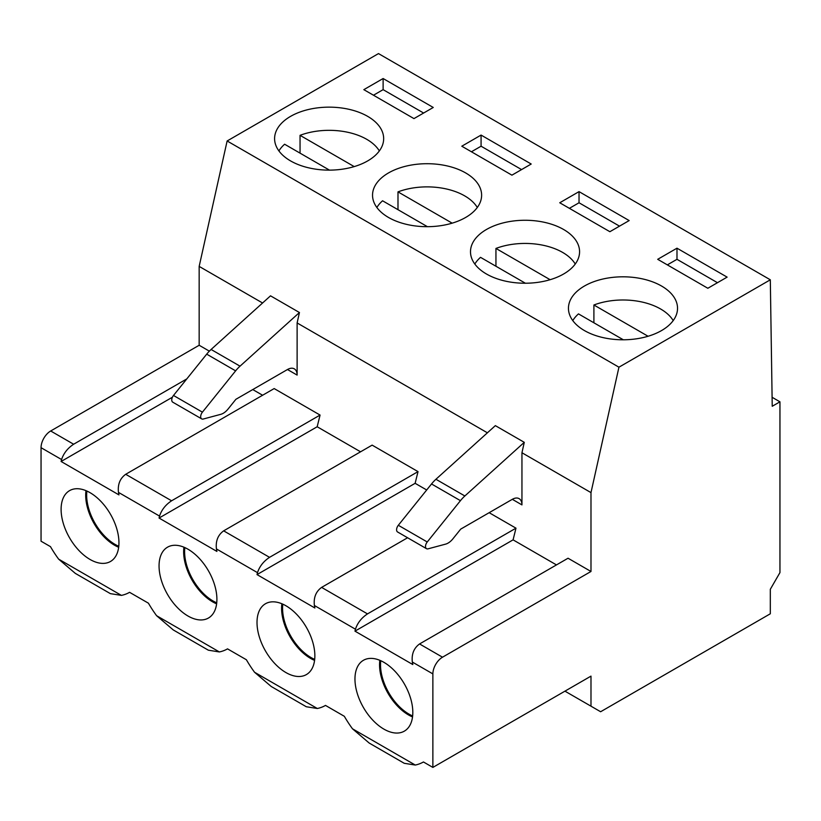 <?xml version="1.0" encoding="UTF-8"?>
<svg xmlns="http://www.w3.org/2000/svg" width="821" height="821" viewBox="0 0 821 821"><rect width="100%" height="100%" fill="white"/><g stroke="black" fill="none" stroke-linecap="round" stroke-linejoin="round"><path stroke-width="1.23" d="M412.532 716.928A40.906 23.614 60 0 1 379.836 660.31M412.645 715.943A40.219 23.224 60 0 1 380.759 660.71M314.576 660.382A40.906 23.614 60 0 1 281.88 603.753M314.689 659.386A40.219 23.224 60 0 1 282.804 604.153M216.621 603.825A40.906 23.614 60 0 1 183.925 547.207M216.734 602.83A40.219 23.224 60 0 1 184.848 547.597M118.665 547.268A40.906 23.614 60 0 1 85.979 490.65M118.778 546.273A40.219 23.224 60 0 1 86.893 491.05M383.12 78.529L363.836 89.653L413.969 118.604L433.252 107.469L383.12 78.529L383.12 89.653L373.473 95.226M481.075 135.075L461.792 146.21L511.924 175.16L531.208 164.026L481.075 135.075L481.075 146.21L471.428 151.772M579.031 191.632L559.748 202.766L609.88 231.707L629.163 220.572L579.031 191.632L579.031 202.766L569.384 208.329M187.978 549.208A40.906 23.614 60 0 1 214.702 585.26A40.906 23.614 60 0 1 208.431 618.039A40.906 23.614 60 0 1 167.525 594.414A40.906 23.614 60 0 1 167.525 547.186A40.906 23.614 60 0 1 187.978 549.208M90.023 492.662A40.906 23.614 60 0 1 116.746 528.703A40.906 23.614 60 0 1 110.476 561.482A40.906 23.614 60 0 1 69.58 537.868A40.906 23.614 60 0 1 69.58 490.63A40.906 23.614 60 0 1 90.023 492.662M388.518 217.462A54.535 31.485 0 0 0 447.958 224.287A54.535 31.485 0 0 0 481.619 195.193A54.535 31.485 0 0 0 427.084 163.707A54.535 31.485 0 0 0 372.539 195.193A54.535 31.485 0 0 0 388.518 217.462M383.889 662.321A40.906 23.614 60 0 1 410.613 698.363A40.906 23.614 60 0 1 404.343 731.142A40.906 23.614 60 0 1 363.436 707.528A40.906 23.614 60 0 1 363.436 660.289A40.906 23.614 60 0 1 383.889 662.321M285.934 605.765A40.906 23.614 60 0 1 312.657 641.806A40.906 23.614 60 0 1 306.387 674.585A40.906 23.614 60 0 1 265.481 650.971A40.906 23.614 60 0 1 265.481 603.743A40.906 23.614 60 0 1 285.934 605.765M486.473 274.009A54.535 31.485 0 0 0 545.903 280.833A54.535 31.485 0 0 0 579.575 251.749A54.535 31.485 0 0 0 525.04 220.264A54.535 31.485 0 0 0 470.495 251.749A54.535 31.485 0 0 0 486.473 274.009M676.986 248.188L727.119 277.129L707.835 288.263L657.703 259.313L676.986 248.188L676.986 259.313L667.34 264.885M584.429 330.565A54.535 31.485 0 0 0 643.859 337.39A54.535 31.485 0 0 0 677.53 308.306A54.535 31.485 0 0 0 622.995 276.81A54.535 31.485 0 0 0 568.45 308.306A54.535 31.485 0 0 0 584.429 330.565M623.334 339.791L578.477 313.889A53.18 30.705 180 0 0 572.781 320.59M524.28 442.334L521.951 452.751L521.951 504.894A13.639 7.871 120 0 0 519.129 498.655A13.639 7.871 120 0 0 512.314 499.322L460.714 529.114L452.935 538.792A13.639 7.871 -60 0 1 445.618 544.128L428.08 548.828A4.905 2.832 -60 0 1 426.53 548.695A4.905 2.832 -60 0 1 427.248 541.973L460.448 500.666A27.267 15.743 -60 0 1 464.86 495.976L524.28 442.334L495.35 425.637L435.93 479.269A27.267 15.743 -60 0 0 431.528 483.969L398.318 525.276A4.905 2.832 -60 0 0 397.6 531.987L426.53 548.695M489.162 512.694L515.978 528.17L367.5 613.892C361.507 617.854 357.494 622.954 355.452 629.204L354.97 631.144L412.809 664.548L412.327 662.044L432.872 673.897A13.639 7.871 -60 0 1 442.509 657.2L590.987 571.478L590.987 492.61L618.942 367.192L770.314 279.797L772.233 406.272L779.95 401.818L779.95 572.596L770.314 589.293L770.314 613.78L600.623 711.745L590.987 706.183L590.987 676.124L432.872 767.409L432.872 673.897M407.585 537.755L321.606 587.395C315.911 591.531 313.499 597.555 314.381 605.488L355.452 629.204M186.819 378.892L73.633 444.233C67.65 448.194 63.628 453.295 61.585 459.544L61.103 461.484L118.953 494.889L118.47 492.384L159.541 516.091L159.058 518.041L216.908 551.435L216.426 548.931L257.496 572.648L257.014 574.597L314.864 607.992L314.381 605.488M58.64 559.142L121.416 595.389L110.394 593.645L75.306 573.376L58.64 559.142A79.083 45.658 -120 0 1 50.471 546.642L41.05 541.203L41.05 447.681A13.639 7.871 -60 0 1 50.686 430.984L199.164 345.261L209.355 351.152M423.615 113.031L383.12 89.653M290.562 160.906A54.535 31.485 0 0 0 350.003 167.73A54.535 31.485 0 0 0 383.664 138.636A54.535 31.485 0 0 0 329.129 107.151A54.535 31.485 0 0 0 274.594 138.636A54.535 31.485 0 0 0 290.562 160.906M590.987 571.478L568.04 558.229L419.562 643.951C413.866 648.087 411.454 654.111 412.327 662.044M521.951 452.751L590.987 492.61M201.699 418.884L172.769 402.187A4.905 2.832 120 0 1 173.488 395.465L206.697 354.159A27.267 15.743 120 0 1 211.1 349.469L270.52 295.827L299.439 312.524L240.03 366.166A27.267 15.743 120 0 0 235.617 370.856L202.418 412.163A4.905 2.832 120 0 0 201.699 418.884A4.905 2.832 120 0 0 203.249 419.028L220.787 414.328A13.639 7.871 120 0 0 228.105 408.991L235.884 399.304L287.483 369.522A13.639 7.871 -60 0 1 294.298 368.845A13.639 7.871 -60 0 1 297.12 375.084L297.12 322.951L487.407 432.811M199.164 345.261L199.164 266.394L262.576 303M252.755 389.565L262.607 395.25M118.47 492.384C117.588 484.452 119.999 478.417 125.695 474.292L274.173 388.569L320.067 415.067L317.173 426.756L360.563 451.807M216.426 548.931C215.543 541.008 217.955 534.974 223.651 530.848L372.129 445.126L418.022 471.623L415.128 483.312L426.694 489.983M515.978 528.17L513.084 539.859L556.464 564.91M199.164 266.394L227.13 140.976L618.942 367.192M297.12 322.951L299.439 312.524M121.416 595.389A79.083 45.658 -120 0 0 129.564 592.321L148.427 603.189A79.083 45.658 -120 0 0 156.595 615.699L219.371 651.946A79.083 45.658 -120 0 0 227.52 648.867L246.382 659.745A79.083 45.658 -120 0 0 254.551 672.255L271.217 686.489L306.305 706.748L317.327 708.502A79.083 45.658 -120 0 0 325.475 705.424A79.083 45.658 -120 0 0 325.485 705.413L344.338 716.302A79.083 45.658 -120 0 0 352.496 728.802L369.173 743.036L404.26 763.304L415.282 765.049A79.083 45.658 -120 0 0 423.431 761.98A79.083 45.658 -120 0 0 423.441 761.97L432.872 767.409M317.173 426.756L159.058 518.041M320.067 415.067L171.589 500.789C165.606 504.751 161.583 509.851 159.541 516.091M376.87 207.477A53.18 30.705 180 0 1 382.565 200.786L427.423 226.678M397.99 209.694L397.99 191.878A53.18 30.705 180 0 1 464.686 195.87A53.18 30.705 180 0 1 477.299 207.477M397.99 191.878L452.166 223.158M619.516 226.144L579.031 202.766M418.022 471.623L269.545 557.336C263.551 561.307 259.539 566.408 257.496 572.648M415.128 483.312L257.014 574.597M495.946 266.25L495.946 248.435A53.18 30.705 180 0 1 562.642 252.427A53.18 30.705 180 0 1 575.254 264.034M474.825 264.034A53.18 30.705 180 0 1 480.521 257.342L525.378 283.235M495.946 248.435L550.121 279.704M717.472 282.701L676.986 259.313M513.084 539.859L354.97 631.144M593.901 322.797L593.901 304.991L648.077 336.261M593.901 304.991A53.18 30.705 180 0 1 660.597 308.983A53.18 30.705 180 0 1 673.21 320.59M227.13 140.976L378.491 53.591L770.314 279.797M564.951 691.159L590.987 706.183M172.4 397.231L61.103 461.484M278.914 150.931A53.18 30.705 180 0 1 284.61 144.229L329.467 170.132M300.045 153.137L300.045 135.332A53.18 30.705 180 0 1 366.73 139.313A53.18 30.705 180 0 1 379.343 150.931M300.045 135.332L354.21 166.601M521.571 169.588L481.075 146.21M219.371 651.946L208.349 650.191L173.262 629.933L156.595 615.699M772.068 397.261L779.95 401.818M427.248 541.973L398.318 525.276M460.448 500.666L431.528 483.969M464.86 495.976L435.93 479.269M321.606 587.395L367.5 613.892M50.686 430.984L73.633 444.233M419.562 643.951L442.509 657.2M521.951 504.894L512.314 499.322M287.483 369.522L297.12 375.084M125.695 474.292L171.589 500.789M223.651 530.848L269.545 557.336M254.551 672.255L317.327 708.502M352.496 728.802L415.282 765.049M41.05 447.681L61.585 459.544M211.1 349.469L240.03 366.166M206.697 354.159L235.617 370.856M173.488 395.465L202.418 412.163"/></g></svg>
